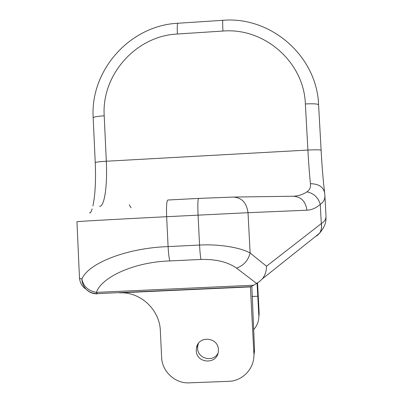 <?xml version="1.0" encoding="UTF-8"?>
<svg xmlns="http://www.w3.org/2000/svg" width="403" height="403" viewBox="0 0 403 403"><rect width="100%" height="100%" fill="white"/><g stroke="black" fill="none" stroke-linecap="round" stroke-linejoin="round"><path stroke-width="0.6" d="M196.266 350.6L196.523 347.588C198.679 335.286 218.34 337.155 218.406 349.698L218.295 351.915C216.96 364.856 196.326 363.597 196.266 350.6M218.058 353.088C213.484 362.705 197.606 358.917 197.596 348.237L197.848 345.275L198.457 343.376M317.544 235.317L319.408 233.377C321.367 230.612 322.002 227.342 321.312 223.574C324.622 221.489 326.188 219.036 326.012 216.215L324.858 195.334C325.145 199.153 323.609 202.15 320.254 204.321C316.229 207.988 311.791 209.953 306.93 210.21C305.615 201.273 301.001 196.619 293.077 196.246C298.079 196.095 302.698 194.629 306.95 191.848C309.746 189.954 310.909 187.239 310.436 183.703C318.566 183.833 323.297 186.876 324.637 192.836C323.236 181.39 322.062 167.2 321.11 150.254L318.597 104.78C316.894 56.173 270.982 16.135 222.94 20.301C222.572 19.757 222.572 23.339 222.935 31.056L177.375 34.008C136.098 35.862 101.465 74.701 104.206 115.807L106.311 161.235C107.52 185.34 104.563 206.885 99.531 206.321M236.501 268.106C227.801 261.97 215.963 259.084 200.991 259.446L169.799 260.932C134.476 261.98 101.687 276.957 96.393 292.382L253.648 285.218L256.585 283.42L236.501 268.106C243.598 265.632 248.137 260.605 250.122 253.024L248.021 212.698L166.641 216.698C114.301 219.363 75.482 221.559 76.953 221.71L79.487 278.095L81.874 279.234C87.552 263.698 126.089 247.986 168.096 246.596L166.641 216.698C166.268 206.386 166.656 200.825 167.804 200.019L198.553 198.412M169.799 260.932C169.008 257.814 168.439 253.034 168.096 246.596L199.566 245.059C218.693 243.931 240.561 247.487 250.122 253.024L266.504 266.222L321.312 223.574L320.254 204.321C318.184 197.455 313.751 193.294 306.95 191.848M253.507 329.755C256.842 326.193 258.615 321.962 258.822 317.055L259.129 312.96L257.552 282.82M259.129 312.96L258.802 317.584M258.807 315.478L257.799 296.24L252.036 296.497M257.049 283.138L257.799 296.24M253.648 285.218L250.676 286.891L119.394 292.855C140.179 291.515 159.714 309.479 160.344 330.803L161.623 357.325C162.011 371.495 175.114 383.681 189.163 382.85L228.753 381.329C242.127 381.067 253.759 369.269 253.91 355.784L254.5 348.822L251.835 286.296M254.5 348.822L253.905 355.834M253.885 353.597L250.419 287.067L250.676 286.891M266.504 266.222C266.529 270.957 265.179 275.133 262.459 278.745L259.084 281.838L256.585 283.42M326.017 216.215C325.765 218.406 327.438 223.987 319.408 233.377L319.292 233.488C321.287 230.712 321.937 227.423 321.256 223.62M316.607 235.992L319.292 233.488L262.459 278.745M96.393 292.382C88.403 290.921 83.567 286.538 81.874 279.234C82.096 283.057 83.466 286.357 85.985 289.127C89.098 292.104 92.841 293.606 97.219 293.631L96.393 292.382M251.22 286.634L97.395 293.626M200.991 259.446C200.382 256.313 199.908 251.517 199.566 245.059L198.064 215.096C197.641 204.759 197.823 199.198 198.619 198.407L233.191 197.067C241.669 197.49 246.611 202.699 248.021 212.698L306.93 210.21M234.42 197.047L293.077 196.246M131.106 207.832L129.237 204.774M310.436 183.703C309.484 174.675 308.638 163.457 307.897 150.052L106.311 161.235C99.4 161.653 95.707 162.122 95.239 162.636C95.985 180.72 95.209 195.153 92.912 205.938M321.11 150.254C320.36 149.73 315.957 149.659 307.897 150.052L305.373 103.954C303.938 62.037 264.388 27.454 222.935 31.056M305.373 103.954C313.418 103.576 317.826 103.848 318.597 104.78M177.375 34.008C177.068 26.316 177.295 22.729 178.061 23.243L222.758 20.311M104.206 115.807C97.309 116.281 93.637 116.946 93.184 117.812L95.239 162.636M119.746 292.84L119.394 292.855M97.571 293.837C93.028 293.968 89.164 292.397 85.985 289.127C82.262 286.815 80.096 283.138 79.487 278.095M197.848 345.275L196.523 347.588M324.858 195.334L324.637 192.836M177.668 23.268C129.983 25.56 90.05 70.323 93.184 117.812M89.657 212.703C90.126 213.615 90.952 212.331 92.141 208.855M253.91 355.784L254.525 350.932M258.822 317.055L259.149 314.496"/></g></svg>
